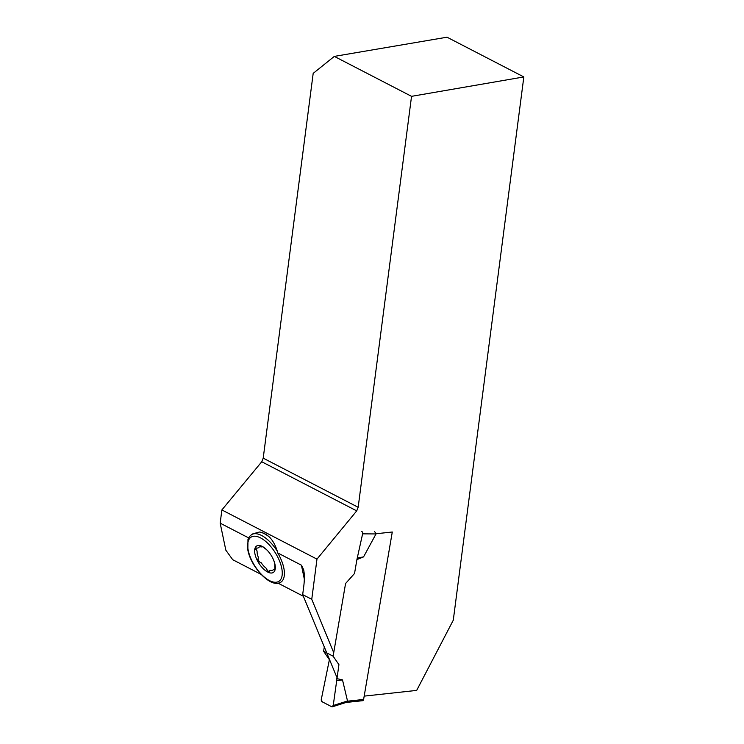 <?xml version="1.0" encoding="UTF-8"?>
<svg xmlns="http://www.w3.org/2000/svg" width="744" height="744" viewBox="0 0 744 744"><rect width="100%" height="100%" fill="white"/><g stroke="black" fill="none" stroke-linecap="round" stroke-linejoin="round"><path stroke-width="1.12" d="M304.324 579.064L301.413 565.189L277.707 552.922A27.881 13.011 57.9 0 1 278.674 583.073A27.881 13.011 57.9 0 1 278.079 583.175M303.357 596.251L278.089 583.184M261.088 574.387L232.723 559.711L225.832 550.169L220.168 523.162L248.617 537.875M336.79 677.161L302.678 594.623L311.755 599.32L333.721 652.683M338.232 663.639L338.846 665.127M364.188 696.124L416.677 690.404L453.282 620.198L523.832 76.939L411.544 96.339L334.316 56.395L313.187 73.368L263.209 458.155L358.171 507.278L411.544 96.339M358.171 507.278L356.72 510.877L261.748 461.754L221.879 509.938L220.168 523.162M311.755 599.32L316.972 559.125L356.72 510.877M523.832 76.939L447.023 37.2L334.316 56.395M316.972 559.125L221.879 509.938M261.748 461.754L263.209 458.155M277.707 552.922L277.279 551.183C275.522 545.473 272.992 540.86 269.691 537.326C266.436 534.294 263.023 532.527 259.442 532.025L252.839 533.829M301.413 565.189L303.664 569.737C304.529 574.219 304.566 579.734 303.766 586.272L302.678 594.623M267.58 550.662A13.392 6.25 -122.1 0 0 265.487 548.83L262.297 546.44A15.633 7.291 -122.1 0 1 267.245 550.309A15.633 7.291 -122.1 0 1 272.276 557.284A15.633 7.291 57.9 0 1 274.006 561.078A15.633 7.291 57.9 0 1 274.973 570.127L274.806 566.249A13.392 6.25 -122.1 0 0 273.829 560.623M258.531 557.833A6.398 2.985 -122.1 0 1 258.373 558.028L258.531 557.833A13.392 6.25 -122.1 0 1 257.089 550.997L254.987 548.337A15.633 7.291 57.9 0 1 262.297 546.44L261.721 546.738L262.297 546.44M258.177 558.149L257.684 561.19A15.633 7.291 57.9 0 1 254.987 548.337L258.056 547.984A13.392 6.25 -122.1 0 1 261.916 546.989L261.925 546.608A6.398 2.985 -122.1 0 1 261.916 546.989M266.399 569.03L266.408 568.416A13.392 6.25 -122.1 0 1 261.153 562.706L257.684 561.19A15.633 7.291 57.9 0 0 267.663 572.024L268.891 571.95L269.988 570.267A13.392 6.25 -122.1 0 0 273.839 569.272L274.973 570.127A15.633 7.291 57.9 0 1 267.663 572.024L266.612 568.9A6.398 2.985 -122.1 0 0 266.408 568.416M257.089 550.997A6.398 2.985 -122.1 0 0 256.801 550.579L256.606 550.7M255.973 547.686A2.725 1.274 -122.1 0 0 256.801 550.579M261.153 562.706A6.398 2.985 -122.1 0 0 260.828 562.622L260.623 562.752M266.612 568.9A2.725 1.274 -122.1 0 0 269.282 571.597M275.01 569.988A2.725 1.274 -122.1 0 1 274.201 569.541A6.398 2.985 -122.1 0 0 273.839 569.272M258.373 558.028A2.725 1.274 -122.1 0 0 258.642 560.567A2.725 1.274 -122.1 0 0 260.828 562.622M259.442 532.025A27.974 13.048 57.9 0 1 269.691 537.326M346.016 702.466L362.616 700.699A1.869 1.218 -96.1 0 0 363.611 699.462L392.283 532.016L376.12 533.736L363.556 556.893L356.915 559.581L354.535 573.475L345.569 583.51L333.117 656.199L338.929 664.652L333.228 705.517L347.513 700.978L342.5 679.895L336.548 678.556M345.253 702.429L347.513 700.978M374.52 531.486L376.12 533.736M338.929 664.652L333.228 705.517L331.722 706.735L322.18 701.797L321.306 699.351L329.387 659.714L321.306 699.351A1.869 1.218 83.9 0 0 322.18 701.797L331.722 706.735A1.869 1.218 -96.1 0 0 332.382 706.8A1.869 1.218 -96.1 0 0 333.228 705.517M324.31 646.973L323.584 651.26L329.387 659.714M356.915 559.581L362.616 533.848L376.111 533.941M361.742 531.402A1.869 1.218 83.9 0 1 362.616 533.848M363.556 556.893L357.706 557.944M323.584 651.26L333.117 656.199M342.5 679.895L336.688 680.676M248.282 550.597A26.105 12.183 57.9 0 1 269.449 545.054A26.105 12.183 57.9 0 1 277.214 582.05A26.105 12.183 57.9 0 1 248.282 550.597M278.674 583.073C269.002 586.17 250.849 566.537 247.854 550.104L247.966 539.437L249.556 536.424L251.518 534.666A27.974 13.048 57.9 0 1 277.279 551.183M363.611 699.462L347.457 701.183M346.099 702.299L345.179 702.401M251.518 534.666L252.551 534.015M332.382 706.8L346.174 702.42"/></g></svg>
